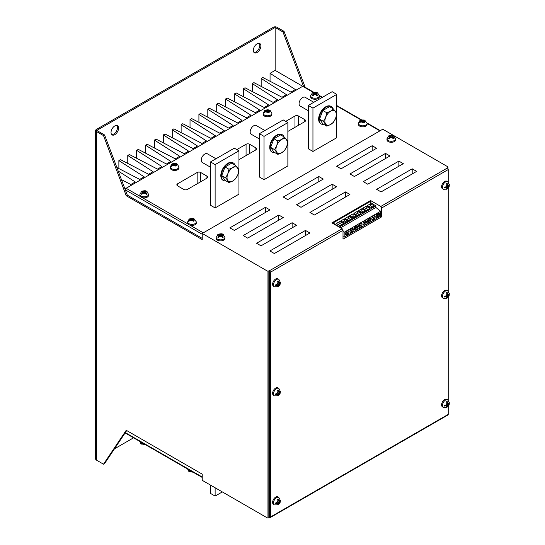 <?xml version="1.0" encoding="UTF-8"?>
<svg xmlns="http://www.w3.org/2000/svg" width="545" height="545" viewBox="0 0 545 545"><rect width="100%" height="100%" fill="white"/><g stroke="black" fill="none" stroke-linecap="round" stroke-linejoin="round"><path stroke-width="0.82" d="M313.797 102.29L305.146 97.289A5.028 2.902 120 0 0 302.632 97.541A5.028 2.902 120 0 0 299.341 101.976A5.028 2.902 120 0 0 300.118 106.002L308.32 110.744M332.886 108.584A10.062 5.811 120 0 0 331.231 106.541A10.062 5.811 120 0 0 326.196 107.038A10.062 5.811 120 0 0 319.622 115.908A10.062 5.811 120 0 0 321.168 123.967A10.062 5.811 120 0 0 323.764 124.383M331.231 106.541L330.781 106.282A10.062 5.811 120 0 0 325.753 106.786A10.062 5.811 120 0 0 319.179 115.649A10.062 5.811 120 0 0 320.726 123.715L321.168 123.967M333.465 108.925L330.645 111.146L326.789 112.774L325.637 117.373L323.451 121.378L319.52 119.11L322.858 123.858L326.789 126.127L330.645 124.498L333.465 122.271L335.652 118.272L336.803 113.673L333.465 108.925L329.534 106.657L322.858 110.506L319.52 119.11M326.789 112.774L322.858 110.506M323.451 121.378L326.789 126.127M335.652 111.596A8.175 4.721 120 0 0 330.645 111.146A8.175 4.721 120 0 0 325.637 117.373A8.175 4.721 120 0 0 325.637 124.049A8.175 4.721 -60 0 0 330.645 124.498A8.175 4.721 120 0 0 335.652 118.272A8.175 4.721 120 0 0 335.652 111.596M215.97 158.765L207.318 153.772A5.028 2.902 120 0 0 204.804 154.017A5.028 2.902 120 0 0 201.521 158.452A5.028 2.902 120 0 0 202.29 162.485L210.499 167.22M235.059 165.067A10.062 5.811 120 0 0 233.403 163.023A10.062 5.811 120 0 0 228.375 163.52A10.062 5.811 120 0 0 221.801 172.383A10.062 5.811 120 0 0 223.341 180.45A10.062 5.811 120 0 0 225.943 180.858M233.403 163.023L232.96 162.764A10.062 5.811 120 0 0 227.926 163.262A10.062 5.811 120 0 0 221.352 172.131A10.062 5.811 120 0 0 222.898 180.191L223.341 180.45M283.972 136.829A10.062 5.811 120 0 0 282.317 134.779A10.062 5.811 120 0 0 277.282 135.283A10.062 5.811 120 0 0 270.715 144.146A10.062 5.811 120 0 0 272.255 152.205A10.062 5.811 120 0 0 274.85 152.62M282.317 134.779L281.874 134.526A10.062 5.811 120 0 0 276.84 135.024A10.062 5.811 120 0 0 270.266 143.887A10.062 5.811 120 0 0 271.812 151.953L272.255 152.205M264.884 130.528L256.232 125.534A5.028 2.902 120 0 0 253.718 125.779A5.028 2.902 120 0 0 250.434 130.214A5.028 2.902 120 0 0 251.204 134.247L259.413 138.982M145.365 444.631L141.387 443.916M189.06 219.226A3.788 2.187 0 0 1 189.592 218.92L193.311 218.559A3.788 2.187 0 0 1 193.495 218.606L192.821 218.899A1.26 0.729 0 0 0 192.576 219.213A1.26 0.729 0 0 0 192.923 219.86L194.211 220.732L193.366 221.222L192.031 220.378A1.26 0.729 0 0 0 190.369 220.316L188.516 221.481A3.788 2.187 0 0 1 188.441 221.372L189.388 219.976L189.435 219.097L189.06 219.226L189.735 219.288L189.96 219.955A1.512 0.872 0 0 1 189.544 220.739L189.388 219.976M190.076 219.199L189.592 218.92L190.185 218.668L190.076 219.199A1.512 0.872 0 0 0 192.208 219.199L193.311 218.559L192.794 218.382L189.864 218.756M193.959 218.709L196.329 221.897L196.329 222.919A4.34 2.507 180 0 1 189.953 225.133A4.34 2.507 180 0 1 188.924 224.69A4.34 2.507 180 0 1 188.161 224.097A4.34 2.507 180 0 1 187.657 222.919L187.657 221.897A4.34 2.507 0 0 0 188.924 223.668A4.34 2.507 0 0 0 193.652 224.206A4.34 2.507 0 0 0 196.329 221.897M171.743 164.222L170.285 166.934A4.34 2.507 0 0 0 171.552 168.705A4.34 2.507 0 0 0 176.28 169.25A4.34 2.507 0 0 0 178.958 166.934L177.166 164.011L176.28 163.616L175.258 163.895A1.26 0.729 0 0 0 175.068 164.161A1.26 0.729 0 0 0 175.408 164.815L176.716 165.639L175.858 166.136L174.523 165.326A1.26 0.729 0 0 0 172.908 165.244L171.13 166.498A3.788 2.187 0 0 1 170.994 166.28L171.886 164.971L171.695 164.256L172.445 164.903A1.512 0.872 0 0 1 172.029 165.687L171.886 164.971M172.567 164.147L172.649 163.738L174.557 163.439L175.722 163.555L174.7 164.147A1.512 0.872 0 0 1 172.567 164.147L172.234 163.95L172.649 163.738L172.234 163.95A3.788 2.187 0 0 0 171.695 164.256M174.7 164.147L174.557 163.439L175.722 163.555A3.788 2.187 0 0 1 175.953 163.602M178.958 166.934L178.958 167.962A4.34 2.507 180 0 1 176.28 170.272A4.34 2.507 180 0 1 171.552 169.733A4.34 2.507 180 0 1 170.285 167.962L170.285 166.934M141.686 194.306L141.387 194.143L142.558 192.692A1.26 0.729 0 0 0 142.783 192.119A1.26 0.729 0 0 0 142.558 191.826L141.387 191.574L142.095 191.179C144.439 190.614 145.856 190.614 146.346 191.179L147.055 191.574L145.883 191.826A1.26 0.729 0 0 0 145.651 192.119A1.26 0.729 0 0 0 145.883 192.692L147.055 194.143L146.442 194.497L144.97 193.216A1.26 0.729 0 0 0 143.464 193.216L141.686 194.306M141.387 191.574L143.464 191.302A1.26 0.729 0 0 0 144.97 191.302L146.755 191.384M140.392 196.52A4.34 2.507 180 0 1 139.881 195.342L139.881 194.313A4.34 2.507 0 0 0 141.148 196.084A4.34 2.507 0 0 0 145.883 196.629A4.34 2.507 0 0 0 148.56 194.313L148.56 195.342A4.34 2.507 180 0 1 142.177 197.549A4.34 2.507 180 0 1 141.148 197.113A4.34 2.507 180 0 1 140.392 196.52L126.113 188.277L302.734 86.301A1.26 0.729 -60 0 1 303.361 86.239L313.825 92.282M317.803 92.997L317.095 92.596C316.604 92.03 315.187 92.03 312.844 92.596L312.135 92.997L313.307 93.243A1.26 0.729 180 0 1 313.538 93.542A1.26 0.729 180 0 1 313.307 94.115L312.135 95.559L312.748 95.913L314.213 94.639A1.26 0.729 180 0 1 315.725 94.639L317.19 95.913L317.803 95.559L316.631 94.115A1.26 0.729 180 0 1 316.4 93.542A1.26 0.729 180 0 1 316.631 93.243L317.803 92.997M359.189 122.789L360.293 122.155A1.512 0.872 180 0 0 360.708 121.371L360.483 120.704L359.816 120.643L360.184 120.513L360.136 121.399L359.189 122.789A3.788 2.187 180 0 0 359.264 122.898L361.117 121.739A1.26 0.729 180 0 1 362.779 121.794L364.115 122.639L364.959 122.155L363.672 121.283A1.26 0.729 180 0 1 363.324 120.629A1.26 0.729 180 0 1 363.57 120.322L364.244 120.023A3.788 2.187 180 0 0 364.06 119.982L360.613 120.179M263.923 112.631L264.938 112.045A1.512 0.872 180 0 0 265.354 111.262L264.604 110.621L264.795 111.337L263.923 112.631A3.788 2.187 180 0 0 264.08 112.883L265.837 111.596A1.26 0.729 180 0 1 267.432 111.684L268.76 112.502L269.625 111.998L268.317 111.173A1.26 0.729 180 0 1 267.97 110.519A1.26 0.729 180 0 1 268.174 110.24L270.088 110.362L271.887 113.285A4.34 2.507 180 0 1 269.203 115.601A4.34 2.507 180 0 1 264.475 115.056A4.34 2.507 180 0 1 263.208 113.285L263.208 114.314A4.34 2.507 0 0 0 264.475 116.085A4.34 2.507 0 0 0 269.203 116.623A4.34 2.507 0 0 0 271.887 114.314L271.887 113.285M359.673 126.113A4.34 2.507 0 0 0 364.401 126.651A4.34 2.507 0 0 0 367.085 124.342L367.085 123.313A4.34 2.507 180 0 1 364.401 125.629A4.34 2.507 180 0 1 359.673 125.084A4.34 2.507 180 0 1 358.406 123.313L358.406 124.342A4.34 2.507 0 0 0 359.673 126.113M311.904 98.529A4.34 2.507 0 0 0 316.631 99.074A4.34 2.507 0 0 0 319.309 96.758L319.309 95.729A4.34 2.507 180 0 1 316.631 98.045A4.34 2.507 180 0 1 311.904 97.501A4.34 2.507 180 0 1 310.63 95.729L310.63 96.758A4.34 2.507 0 0 0 311.904 98.529M223.307 234.575L222.735 234.248C222.333 233.648 220.875 233.648 218.354 234.248L217.782 234.575L218.886 234.861A1.26 0.729 180 0 1 219.097 235.113A1.26 0.729 180 0 1 218.886 235.733L217.782 237.136L218.32 237.45L219.792 236.258A1.26 0.729 180 0 1 221.297 236.258L222.769 237.45L223.307 237.136L222.21 235.733A1.26 0.729 180 0 1 221.999 235.113A1.26 0.729 180 0 1 222.21 234.861L223.307 234.575M217.475 240.154A4.34 2.507 0 0 0 222.21 240.692A4.34 2.507 0 0 0 224.887 238.383L224.887 237.354A4.34 2.507 180 0 1 222.21 239.671A4.34 2.507 180 0 1 217.475 239.126A4.34 2.507 180 0 1 216.208 237.354L216.208 238.383A4.34 2.507 0 0 0 217.475 240.154M394.055 135.991L393.483 135.664C393.088 135.065 391.623 135.065 389.11 135.664L388.537 135.991L389.634 136.284A1.26 0.729 180 0 1 389.845 136.529A1.26 0.729 180 0 1 389.634 137.149L388.537 138.559L389.076 138.866L390.54 137.674A1.26 0.729 180 0 1 392.053 137.674L393.517 138.866L394.055 138.559L392.959 137.149A1.26 0.729 180 0 1 392.747 136.529A1.26 0.729 180 0 1 392.959 136.284L394.055 135.991M388.231 141.571A4.34 2.507 0 0 0 392.959 142.116A4.34 2.507 0 0 0 395.636 139.799L395.636 138.771A4.34 2.507 180 0 1 392.959 141.087A4.34 2.507 180 0 1 388.231 140.542A4.34 2.507 180 0 1 386.957 138.771L386.957 139.799A4.34 2.507 0 0 0 388.231 141.571M277.746 286.759L278.073 286.568A3.488 2.017 120 0 0 278.148 286.52L278.808 285.212A1.26 0.729 -60 0 1 279.558 283.904L280.362 282.678A3.488 2.017 120 0 0 280.368 282.589L280.368 282.215A3.488 2.017 120 0 0 280.362 282.126L279.558 282.855A1.26 0.729 -60 0 1 279.299 282.916A1.26 0.729 -60 0 1 278.808 282.419L278.148 280.852A3.488 2.017 120 0 0 278.073 280.886L277.746 281.07A3.488 2.017 120 0 0 277.671 281.125L277.896 282.944A1.26 0.729 -60 0 1 277.146 284.252L275.457 284.96A3.488 2.017 120 0 0 275.45 285.055L275.45 285.43A3.488 2.017 120 0 0 275.457 285.512L277.146 285.301A1.26 0.729 -60 0 1 277.821 285.478A1.26 0.729 -60 0 1 277.896 285.73L277.671 286.793A3.488 2.017 120 0 0 277.746 286.759M275.681 278.992A4.34 2.507 120 0 0 272.847 282.814A4.34 2.507 120 0 0 273.515 286.295L274.408 286.806A4.34 2.507 -60 0 1 273.74 283.332A4.34 2.507 -60 0 1 276.574 279.51A4.34 2.507 -60 0 1 278.74 279.292L277.855 278.781A4.34 2.507 120 0 0 275.681 278.992M446.716 189.204L447.043 189.013A3.488 2.017 120 0 0 447.118 188.965L447.779 187.657A1.26 0.729 -60 0 1 448.528 186.349L449.332 185.123A3.488 2.017 120 0 0 449.339 185.034L449.339 184.66A3.488 2.017 120 0 0 449.332 184.571L448.528 185.3A1.26 0.729 -60 0 1 448.269 185.361A1.26 0.729 -60 0 1 447.779 184.864L447.118 183.297A3.488 2.017 120 0 0 447.043 183.331L446.716 183.515A3.488 2.017 120 0 0 446.641 183.57L446.873 185.389A1.26 0.729 -60 0 1 446.117 186.697L444.427 187.405A3.488 2.017 120 0 0 444.42 187.5L444.42 187.875A3.488 2.017 120 0 0 444.427 187.957L446.117 187.746A1.26 0.729 -60 0 1 446.791 187.923A1.26 0.729 -60 0 1 446.873 188.175L446.641 189.238A3.488 2.017 120 0 0 446.716 189.204M444.659 181.437A4.34 2.507 120 0 0 441.825 185.259A4.34 2.507 120 0 0 442.486 188.74L443.378 189.251A4.34 2.507 -60 0 1 442.71 185.777A4.34 2.507 -60 0 1 445.544 181.955A4.34 2.507 -60 0 1 447.718 181.737L446.825 181.226A4.34 2.507 120 0 0 444.659 181.437M277.746 395.813L278.073 395.622A3.488 2.017 120 0 0 278.148 395.575L278.808 394.267A1.26 0.729 -60 0 1 279.558 392.959L280.362 391.732A3.488 2.017 120 0 0 280.368 391.644L280.368 391.269A3.488 2.017 120 0 0 280.362 391.187L279.558 391.916A1.26 0.729 -60 0 1 279.299 391.971A1.26 0.729 -60 0 1 278.808 391.48L278.148 389.907A3.488 2.017 120 0 0 278.073 389.941L277.746 390.131A3.488 2.017 120 0 0 277.671 390.179L277.896 392.005A1.26 0.729 -60 0 1 277.146 393.306L275.457 394.021A3.488 2.017 120 0 0 275.45 394.11L275.45 394.485A3.488 2.017 120 0 0 275.457 394.566L277.146 394.355A1.26 0.729 -60 0 1 277.821 394.539A1.26 0.729 -60 0 1 277.896 394.791L277.671 395.847A3.488 2.017 120 0 0 277.746 395.813M275.681 388.054A4.34 2.507 120 0 0 272.847 391.875A4.34 2.507 120 0 0 273.515 395.35L274.408 395.868A4.34 2.507 -60 0 1 273.74 392.386A4.34 2.507 -60 0 1 276.574 388.565A4.34 2.507 -60 0 1 278.74 388.353L277.855 387.836A4.34 2.507 120 0 0 275.681 388.054M446.716 298.258L447.043 298.067A3.488 2.017 120 0 0 447.118 298.02L447.779 296.712A1.26 0.729 -60 0 1 448.528 295.404L449.332 294.177A3.488 2.017 120 0 0 449.339 294.089L449.339 293.714A3.488 2.017 120 0 0 449.332 293.632L448.528 294.361A1.26 0.729 -60 0 1 448.269 294.416A1.26 0.729 -60 0 1 447.779 293.925L447.118 292.352A3.488 2.017 120 0 0 447.043 292.386L446.716 292.576A3.488 2.017 120 0 0 446.641 292.624L446.873 294.45A1.26 0.729 -60 0 1 446.117 295.751L444.427 296.466A3.488 2.017 120 0 0 444.42 296.555L444.42 296.93A3.488 2.017 120 0 0 444.427 297.011L446.117 296.8A1.26 0.729 -60 0 1 446.791 296.984A1.26 0.729 -60 0 1 446.873 297.236L446.641 298.292A3.488 2.017 120 0 0 446.716 298.258M444.659 290.499A4.34 2.507 120 0 0 441.825 294.32A4.34 2.507 120 0 0 442.486 297.795L443.378 298.313A4.34 2.507 -60 0 1 442.71 294.831A4.34 2.507 -60 0 1 445.544 291.01A4.34 2.507 -60 0 1 447.718 290.798L446.825 290.281A4.34 2.507 120 0 0 444.659 290.499M277.746 504.868L278.073 504.684A3.488 2.017 120 0 0 278.148 504.636L278.808 503.321A1.26 0.729 -60 0 1 279.558 502.02L280.362 500.794A3.488 2.017 120 0 0 280.368 500.705L280.368 500.33A3.488 2.017 120 0 0 280.362 500.242L279.558 500.971A1.26 0.729 -60 0 1 279.299 501.032A1.26 0.729 -60 0 1 278.808 500.535L278.148 498.961A3.488 2.017 120 0 0 278.073 499.002L277.746 499.186A3.488 2.017 120 0 0 277.671 499.24L277.896 501.059A1.26 0.729 -60 0 1 277.146 502.367L275.457 503.076A3.488 2.017 120 0 0 275.45 503.171L275.45 503.546A3.488 2.017 120 0 0 275.457 503.628L277.146 503.417A1.26 0.729 -60 0 1 277.821 503.594A1.26 0.729 -60 0 1 277.896 503.846L277.671 504.908A3.488 2.017 120 0 0 277.746 504.868M275.681 497.108A4.34 2.507 120 0 0 272.847 500.93A4.34 2.507 120 0 0 273.515 504.411L274.408 504.922A4.34 2.507 -60 0 1 273.74 501.448A4.34 2.507 -60 0 1 276.574 497.626A4.34 2.507 -60 0 1 278.74 497.408L277.855 496.897A4.34 2.507 120 0 0 275.681 497.108M446.716 407.313L447.043 407.129A3.488 2.017 120 0 0 447.118 407.081L447.779 405.766A1.26 0.729 -60 0 1 448.528 404.465L449.332 403.239A3.488 2.017 120 0 0 449.339 403.15L449.339 402.775A3.488 2.017 120 0 0 449.332 402.687L448.528 403.416A1.26 0.729 -60 0 1 448.269 403.477A1.26 0.729 -60 0 1 447.779 402.98L447.118 401.406A3.488 2.017 120 0 0 447.043 401.447L446.716 401.631A3.488 2.017 120 0 0 446.641 401.685L446.873 403.504A1.26 0.729 -60 0 1 446.117 404.812L444.427 405.521A3.488 2.017 120 0 0 444.42 405.616L444.42 405.991A3.488 2.017 120 0 0 444.427 406.073L446.117 405.862A1.26 0.729 -60 0 1 446.791 406.039A1.26 0.729 -60 0 1 446.873 406.291L446.641 407.353A3.488 2.017 120 0 0 446.716 407.313M444.659 399.553A4.34 2.507 120 0 0 441.825 403.375A4.34 2.507 120 0 0 442.486 406.856L443.378 407.367A4.34 2.507 -60 0 1 442.71 403.893A4.34 2.507 -60 0 1 445.544 400.071A4.34 2.507 -60 0 1 447.718 399.853L446.825 399.342A4.34 2.507 120 0 0 444.659 399.553M114.804 134.663A5.348 3.086 120 0 0 118.299 129.955A5.348 3.086 120 0 0 117.482 125.67A5.348 3.086 120 0 0 114.804 125.936A5.348 3.086 120 0 0 111.316 130.643A5.348 3.086 120 0 0 112.134 134.928A5.348 3.086 120 0 0 114.804 134.663M111.65 134.526A5.348 3.086 120 0 0 113.742 134.05A5.348 3.086 120 0 0 117.066 129.826A5.348 3.086 120 0 0 116.889 125.452M257.097 52.511A5.348 3.086 120 0 0 260.592 47.803A5.348 3.086 120 0 0 259.767 43.518A5.348 3.086 120 0 0 257.097 43.784A5.348 3.086 120 0 0 253.609 48.491A5.348 3.086 120 0 0 254.426 52.776A5.348 3.086 120 0 0 257.097 52.511M253.943 52.374A5.348 3.086 120 0 0 256.027 51.898A5.348 3.086 120 0 0 259.359 47.674A5.348 3.086 120 0 0 259.182 43.3M347.233 234.909A2.405 1.39 120 0 0 348.8 232.79A2.405 1.39 120 0 0 348.432 230.869A2.405 1.39 120 0 0 347.233 230.985A2.405 1.39 120 0 0 345.659 233.103A2.405 1.39 120 0 0 346.027 235.024A2.405 1.39 120 0 0 347.233 234.909M345.673 234.623A2.405 1.39 120 0 0 346.341 234.398A2.405 1.39 120 0 0 347.901 230.76M351.607 232.381A2.405 1.39 120 0 0 353.174 230.263A2.405 1.39 120 0 0 352.806 228.341A2.405 1.39 120 0 0 351.607 228.457A2.405 1.39 120 0 0 350.033 230.576A2.405 1.39 120 0 0 350.408 232.504A2.405 1.39 120 0 0 351.607 232.381M350.047 232.095A2.405 1.39 120 0 0 350.714 231.87A2.405 1.39 120 0 0 352.274 228.232M355.98 229.854A2.405 1.39 120 0 0 357.554 227.742A2.405 1.39 120 0 0 357.186 225.814A2.405 1.39 120 0 0 355.98 225.93A2.405 1.39 120 0 0 354.413 228.048A2.405 1.39 120 0 0 354.781 229.976A2.405 1.39 120 0 0 355.98 229.854M354.42 229.568A2.405 1.39 120 0 0 355.095 229.343A2.405 1.39 120 0 0 356.655 225.705M360.354 227.333A2.405 1.39 120 0 0 361.928 225.214A2.405 1.39 120 0 0 361.56 223.286A2.405 1.39 120 0 0 360.354 223.409A2.405 1.39 120 0 0 358.787 225.521A2.405 1.39 120 0 0 359.155 227.449A2.405 1.39 120 0 0 360.354 227.333M358.794 227.047A2.405 1.39 120 0 0 359.468 226.815A2.405 1.39 120 0 0 361.028 223.178M364.734 224.806A2.405 1.39 120 0 0 366.301 222.687A2.405 1.39 120 0 0 365.933 220.759A2.405 1.39 120 0 0 364.734 220.882A2.405 1.39 120 0 0 363.161 223A2.405 1.39 120 0 0 363.529 224.922A2.405 1.39 120 0 0 364.734 224.806M363.174 224.52A2.405 1.39 120 0 0 363.842 224.288A2.405 1.39 120 0 0 365.402 220.65M369.108 222.278A2.405 1.39 120 0 0 370.675 220.16A2.405 1.39 120 0 0 370.307 218.232A2.405 1.39 120 0 0 369.108 218.354A2.405 1.39 120 0 0 367.541 220.473A2.405 1.39 120 0 0 367.909 222.394A2.405 1.39 120 0 0 369.108 222.278M367.548 221.992A2.405 1.39 120 0 0 368.216 221.767A2.405 1.39 120 0 0 369.782 218.123M373.482 219.751A2.405 1.39 120 0 0 375.055 217.632A2.405 1.39 120 0 0 374.688 215.711A2.405 1.39 120 0 0 373.482 215.827A2.405 1.39 120 0 0 371.915 217.946A2.405 1.39 120 0 0 372.283 219.873A2.405 1.39 120 0 0 373.482 219.751M371.922 219.465A2.405 1.39 120 0 0 372.596 219.24A2.405 1.39 120 0 0 374.156 215.602M377.862 217.223A2.405 1.39 120 0 0 379.429 215.105A2.405 1.39 120 0 0 379.061 213.184A2.405 1.39 120 0 0 377.862 213.299A2.405 1.39 120 0 0 376.288 215.418A2.405 1.39 120 0 0 376.656 217.346A2.405 1.39 120 0 0 377.862 217.223M376.295 216.937A2.405 1.39 120 0 0 376.97 216.712A2.405 1.39 120 0 0 378.53 213.075M287.869 131.427L304.764 121.671A2.514 1.451 0 0 0 305.5 120.649A2.514 1.451 0 0 0 304.764 119.621L298.537 116.024A2.514 1.451 0 0 0 294.981 116.024L285.737 121.365M183.815 189.449A2.514 1.451 0 0 0 187.378 189.449L206.936 178.154A2.514 1.451 0 0 0 207.679 177.125A2.514 1.451 0 0 0 206.936 176.096L200.717 172.506A2.514 1.451 0 0 0 197.154 172.506L177.595 183.801A2.514 1.451 0 0 0 176.853 184.83A2.514 1.451 0 0 0 177.595 185.852L183.815 189.449M238.955 159.671L255.85 149.916A2.514 1.451 0 0 0 256.586 148.887A2.514 1.451 0 0 0 255.85 147.858L249.63 144.268A2.514 1.451 0 0 0 246.067 144.268L236.823 149.602M308.32 105.451L312.946 108.121L336.783 94.36L332.157 91.689L308.32 105.451L308.32 148.785L312.946 151.456L336.783 137.694L336.783 113.823M259.413 133.689L264.032 136.359L287.869 122.598L283.243 119.927L259.413 133.689L259.413 177.023L264.032 179.693L287.869 165.932L287.869 142.061M210.499 161.926L215.118 164.597L238.955 150.836L234.33 148.165L210.499 161.926L210.499 205.261L215.118 207.931L238.955 194.17L238.955 170.299M317.503 92.8L315.725 92.718A1.26 0.729 180 0 1 314.213 92.718L312.135 92.997M202.229 233.451L202.229 239.609L126.229 195.737L103.509 135.589L96.397 131.481L96.397 460.089L103.509 464.197L126.229 430.284L202.229 474.157L202.229 480.322L267.057 517.75L267.057 270.879L202.229 233.451L382.76 129.22L447.588 166.654A1.26 0.729 0 0 1 447.956 167.165L447.956 168.712M270.347 272.268A1.26 0.729 -120 0 0 269.462 270.729L342.117 228.777A1.26 0.729 60 0 1 343.009 230.317L270.347 272.268L270.347 517.082A1.26 0.729 -120 0 1 270.088 517.661A1.26 0.729 -120 0 1 269.462 517.593L268.835 517.75A1.26 0.729 180 0 1 267.057 517.75M103.509 464.197L104.579 463.584L126.706 430.557M303.504 86.328L282.978 31.971L275.15 27.454L96.751 130.453L104.579 134.969L127.298 195.124L126.229 195.737M305.166 87.289L284.047 31.358L276.928 27.25A2.514 1.451 0 0 0 273.372 27.25L96.397 129.424A2.514 1.451 0 0 0 95.661 130.453A2.514 1.451 0 0 0 96.397 131.481M202.229 477.461L125.479 433.152A1.26 0.729 -60 0 1 125.234 432.744M125.234 189.653A1.26 0.729 -60 0 1 126.113 188.277M275.15 27.454L275.15 70.38L313.314 92.418M223.041 234.404L221.297 234.343A1.26 0.729 180 0 1 219.792 234.343L217.782 234.575M269.904 250.959L305.479 230.419L309.921 232.988L274.353 253.527L269.904 250.959M376.622 189.347L412.197 168.807L416.646 171.375L381.071 191.915L376.622 189.347M267.057 270.879A1.26 0.729 0 0 0 268.835 270.879L268.835 517.75M269.462 270.729L268.835 270.879M342.117 228.777L331.891 222.871L370.573 200.54L380.805 206.446L447.322 168.037A1.26 0.729 60 0 1 448.215 169.577L381.691 207.986A1.26 0.729 -120 0 0 380.805 206.446M447.588 168.242L447.588 167.676L447.322 168.037M447.588 167.676A1.26 0.729 0 0 0 447.956 167.165M398.858 161.109L403.3 163.67L367.732 184.21L363.283 181.642L398.858 161.109L398.858 166.239M345.496 191.915L349.945 194.483L314.37 215.016L309.921 212.448L345.496 191.915L345.496 197.045M292.134 222.721L296.582 225.289L261.007 245.822L256.566 243.261L292.134 222.721L292.134 227.858M385.519 153.404L389.961 155.972L354.393 176.512L349.945 173.944L385.519 153.404L385.519 158.541M332.157 184.21L336.606 186.778L301.031 207.318L296.582 204.75L332.157 184.21L332.157 189.347M278.795 215.016L283.243 217.584L247.668 238.124L243.227 235.556L278.795 215.016L278.795 220.153M372.174 145.706L376.622 148.267L341.047 168.807L336.606 166.239L372.174 145.706L372.174 150.836M318.818 176.512L323.267 179.08L287.692 199.613L283.243 197.045L318.818 176.512L318.818 181.642M265.456 207.318L269.904 209.886L234.33 230.419L229.881 227.858L265.456 207.318L265.456 212.448M393.79 135.821L392.053 135.76A1.26 0.729 180 0 1 390.54 135.76L388.537 135.991M270.347 517.082L448.215 414.391L448.215 406.025M448.215 400.207L448.215 296.964M448.215 291.153L448.215 187.909M448.215 182.091L448.215 169.577M343.009 230.317L343.009 239.153L381.691 216.815L381.691 207.986M133.559 437.812L114.45 448.848M116.868 167.513L139.704 179.387L144.153 176.818L118.871 160.605L120.52 159.651L148.601 174.25L153.05 171.682L127.768 155.475L129.417 154.521L157.491 169.114L161.94 166.552L136.659 150.338L138.307 149.385L166.389 163.984L170.83 161.415L145.549 145.202L147.205 144.248L175.279 158.847L179.727 156.279L154.446 140.072L156.095 139.118L184.176 153.71L188.618 151.142L163.337 134.935L164.985 133.981L193.066 148.581L197.515 146.012L172.234 129.799L173.882 128.845L201.957 143.444L206.405 140.876L181.124 124.669L182.773 123.715L210.854 138.307L215.302 135.739L190.021 119.532L191.67 118.578L219.744 133.178L224.193 130.609L198.911 114.395L200.56 113.442L228.641 128.041L233.083 125.473L207.802 109.266L209.457 108.312L237.531 122.904L241.98 120.336L216.699 104.129L218.347 103.175L246.429 117.775L250.87 115.206L225.589 98.992L227.238 98.039L255.319 112.638L259.767 110.07L234.486 93.856L236.135 92.909L264.209 107.501L268.658 104.933L243.377 88.726L245.025 87.772L273.106 102.365L277.555 99.803L252.274 83.589L253.922 82.636L281.997 97.235L286.445 94.667L261.164 78.453L262.813 77.506L290.894 92.098L295.336 89.53L270.054 73.323L275.15 70.38M121.453 179.652L130.814 184.517L135.262 181.955L118.19 171.007M125.479 188.938L124.819 188.556M367.051 205.765L370.607 203.707L374.163 205.942L370.6 207.999L367.051 205.765L368.788 206.814L370.566 205.785L370.607 203.707M343.009 236.591L344.161 237.184L380.628 216.133L380.628 211.249L375.88 207.454L375.88 205.908L369.51 201.895L333.043 222.946L333.043 223.539M375.88 205.908L339.419 226.958L333.043 222.946M362.677 208.285L366.233 206.235L369.782 208.469L366.226 210.527L362.677 208.285L364.414 209.334L366.192 208.313L366.233 206.235M361.853 208.762L365.409 210.997L361.853 213.054L358.297 210.813L361.853 208.762L361.812 210.833L363.59 211.957L361.812 212.979L360.034 211.862L361.812 210.833M357.479 211.29L361.035 213.524L357.479 215.575L353.923 213.34L357.479 211.29L357.438 213.361L359.216 214.478L357.438 215.507L355.66 214.389L357.438 213.361M353.106 213.81L356.662 216.052L353.099 218.102L349.549 215.868L353.106 213.81L353.065 215.888L354.843 217.005L353.065 218.034L351.287 216.917L353.065 215.888M348.732 216.338L352.281 218.572L348.725 220.63L345.169 218.395L348.732 216.338L348.691 218.416L350.462 219.533L348.684 220.561L346.913 219.444L348.691 218.416M344.351 218.865L347.908 221.1L344.351 223.157L340.795 220.923L344.351 218.865L344.311 220.943L346.089 222.06L344.311 223.089L342.533 221.965L344.311 220.943M339.978 221.393L343.534 223.627L339.978 225.684L336.422 223.443L339.978 221.393L339.937 223.464L341.715 224.588L339.937 225.61L338.159 224.492L339.937 223.464M103.509 135.589L104.579 134.969M282.978 31.971L284.047 31.358M96.397 460.089A2.514 1.451 180 0 1 95.661 459.06L95.661 130.453M370.573 202.57L370.573 200.54M380.567 216.167L381.691 216.815M375.88 207.454L340.53 227.865M380.628 211.249L344.161 232.299L343.009 231.38M344.161 237.184L344.161 232.299M370.566 205.785L372.344 206.902L374.163 205.942M372.344 206.902L370.6 207.999M370.566 207.931L368.788 206.814M376.486 214.907L377.719 215.881L378.182 215.166L376.922 214.171M377.515 215.725L378.182 215.166M377.957 215.043L376.895 214.199M366.192 208.313L367.97 209.43L369.782 208.469M367.97 209.43L366.226 210.527M366.185 210.452L364.414 209.334M360.034 211.862L358.297 210.813M363.59 211.957L365.409 210.997M355.66 214.389L353.923 213.34M359.216 214.478L361.035 213.524M351.287 216.917L349.549 215.868M354.843 217.005L356.662 216.052M346.913 219.444L345.169 218.395M350.462 219.533L352.281 218.572M342.533 221.965L340.795 220.923M346.089 222.06L347.908 221.1M338.159 224.492L336.422 223.443M341.715 224.588L343.534 223.627M372.106 217.428L373.345 218.409L373.802 217.693L372.542 216.699M367.732 219.955L368.972 220.936L369.428 220.221L368.168 219.226M363.358 222.483L364.591 223.457L365.055 222.748L363.794 221.747M358.985 225.01L360.218 225.984L360.674 225.276L359.414 224.274M354.604 227.537L355.844 228.512L356.301 227.796L355.04 226.802M350.231 230.058L351.464 231.039L351.927 230.324L350.667 229.329M345.857 232.586L347.09 233.567L347.553 232.851L346.293 231.857M373.141 218.245L373.802 217.693M373.584 217.564L372.521 216.726M368.767 220.773L369.428 220.221M369.203 220.091L368.147 219.254M364.394 223.3L365.055 222.748M364.83 222.619L363.767 221.781M360.013 225.828L360.674 225.276M360.456 225.146L359.393 224.308M355.64 228.355L356.301 227.796M356.083 227.674L355.02 226.836M351.266 230.876L351.927 230.324M351.702 230.194L350.646 229.356M346.886 233.403L347.553 232.851M347.329 232.722L346.266 231.884M412.197 173.944L412.197 168.807M305.479 235.556L305.479 230.419M190.021 127.476L190.021 119.532M181.124 132.612L181.124 124.669M198.911 122.346L198.911 114.395M207.802 117.209L207.802 109.266M216.699 112.072L216.699 104.129M225.589 106.943L225.589 98.992M234.486 101.806L234.486 93.856M243.377 96.669L243.377 88.726M252.274 91.54L252.274 83.589M261.164 86.403L261.164 78.453M270.054 81.266L270.054 73.323M172.234 137.749L172.234 129.799M163.337 142.879L163.337 134.935M154.446 148.015L154.446 140.072M145.549 153.152L145.549 145.202M136.659 158.288L136.659 150.338M127.768 163.418L127.768 155.475M118.871 168.555L118.871 160.605M269.284 517.491L269.284 270.627M448.215 414.391A1.26 0.729 60 0 1 447.956 414.97L270.088 517.661M448.269 403.477L447.738 403.484A1.553 0.892 -60 0 1 447.118 402.701L447.118 401.406M447.118 407.081L447.118 405.787A1.553 0.892 -60 0 1 448.215 403.886L449.332 403.239M444.427 406.073L445.544 405.425A1.553 0.892 -60 0 1 446.532 405.569L446.791 406.039M279.299 501.032L278.767 501.039A1.553 0.892 -60 0 1 278.148 500.256L278.148 498.961M278.148 504.636L278.148 503.342A1.553 0.892 -60 0 1 279.244 501.441L280.362 500.794M275.457 503.628L276.574 502.981A1.553 0.892 -60 0 1 277.562 503.124L277.821 503.594M448.269 294.416L447.738 294.429A1.553 0.892 -60 0 1 447.118 293.646L447.118 292.352M447.118 298.02L447.118 296.725A1.553 0.892 -60 0 1 448.215 294.825L449.332 294.177M444.427 297.011L445.544 296.364A1.553 0.892 -60 0 1 446.532 296.514L446.791 296.984M279.299 391.971L278.767 391.984A1.553 0.892 -60 0 1 278.148 391.201L278.148 389.907M278.148 395.575L278.148 394.28A1.553 0.892 -60 0 1 279.244 392.38L280.362 391.732M275.457 394.566L276.574 393.919A1.553 0.892 -60 0 1 277.562 394.069L277.821 394.539M448.269 185.361L447.738 185.368A1.553 0.892 -60 0 1 447.118 184.585L447.118 183.297M447.118 188.965L447.118 187.671A1.553 0.892 -60 0 1 448.215 185.77L449.332 185.123M444.427 187.957L445.544 187.31A1.553 0.892 -60 0 1 446.532 187.453L446.791 187.923M279.299 282.916L278.767 282.923A1.553 0.892 -60 0 1 278.148 282.14L278.148 280.852M278.148 286.52L278.148 285.226A1.553 0.892 -60 0 1 279.244 283.325L280.362 282.678M275.457 285.512L276.574 284.865A1.553 0.892 -60 0 1 277.562 285.008L277.821 285.478M392.904 136.325L392.427 136.604A1.601 0.927 180 0 1 390.166 136.604L389.689 136.325M393.797 138.703L392.829 138.144A1.601 0.927 180 0 1 392.42 137.251L392.747 136.529M389.845 136.529L390.179 137.251A1.601 0.927 180 0 1 389.764 138.144L388.796 138.703M222.156 234.909L221.679 235.181A1.601 0.927 180 0 1 219.417 235.181L218.94 234.909M223.048 237.279L222.081 236.721A1.601 0.927 180 0 1 221.665 235.828L221.999 235.113M219.097 235.113L219.424 235.828A1.601 0.927 180 0 1 219.008 236.721L218.041 237.279M127.298 195.124L202.229 238.383M264.032 136.359L264.032 179.693M287.869 122.598L287.869 141.857M336.783 94.36L336.783 113.612M312.946 108.121L312.946 151.456M238.955 150.836L238.955 170.095M215.118 164.597L215.118 207.931M210.499 485.098L210.499 493.416L215.118 496.086L215.118 487.761M215.118 496.086L222.326 491.924M264.604 110.621A3.788 2.187 180 0 1 265.136 110.315L267.459 109.79L268.644 109.906L267.459 109.79L267.609 110.506A1.512 0.872 180 0 1 265.47 110.506M267.609 110.506L268.644 109.906A3.788 2.187 180 0 1 268.876 109.954M359.816 120.643A3.788 2.187 180 0 1 360.347 120.336L364.06 119.982L362.963 120.615A1.512 0.872 180 0 1 360.824 120.615M367.085 123.313L364.707 120.125M317.353 92.95L316.039 93.522A1.512 0.872 180 0 1 313.9 93.522L312.585 92.95M317.606 95.661L316.57 95.062A1.512 0.872 180 0 1 316.154 94.285L316.4 93.542M313.538 93.542L313.784 94.285A1.512 0.872 180 0 1 313.368 95.062L312.333 95.661M364.217 122.577L363.495 122.155A1.512 0.872 180 0 1 363.079 121.371L363.324 120.629M268.842 112.454L268.14 112.045A1.512 0.872 180 0 1 267.724 111.262L267.97 110.519M141.993 191.438L143.151 192.106A1.512 0.872 0 0 0 145.29 192.106L146.442 191.227M141.577 194.245L142.62 193.645A1.512 0.872 0 0 0 143.035 192.862L142.783 192.119M145.651 192.119L145.406 192.862A1.512 0.872 0 0 0 145.822 193.645L146.857 194.245M170.994 166.28L172.029 165.687M175.068 164.161L174.816 164.903A1.512 0.872 0 0 0 175.231 165.687L175.933 166.089M188.441 221.372L189.544 220.739M192.576 219.213L192.324 219.955A1.512 0.872 0 0 0 192.739 220.739L193.468 221.154M274.544 149.616L276.724 145.617L277.875 141.019L281.731 139.384L284.551 137.163L287.889 141.911L286.738 146.51L284.551 150.509L281.731 152.736A8.175 4.721 120 0 0 286.738 146.51A8.175 4.721 120 0 0 286.738 139.833A8.175 4.721 120 0 0 281.731 139.384A8.175 4.721 120 0 0 276.724 145.617A8.175 4.721 120 0 0 276.724 152.287L277.875 154.364L281.731 152.736A8.175 4.721 -60 0 1 276.724 152.287L274.544 149.616L270.613 147.348L273.951 152.096L277.875 154.364M284.551 137.163L280.62 134.894L273.951 138.743L270.613 147.348M277.875 141.019L273.951 138.743M225.63 177.854L227.81 173.855L228.968 169.257L232.817 167.628L235.638 165.401L238.976 170.149L237.824 174.747L235.638 178.753L232.817 180.974A8.175 4.721 120 0 0 237.824 174.747A8.175 4.721 120 0 0 237.824 168.071A8.175 4.721 120 0 0 232.817 167.628A8.175 4.721 120 0 0 227.81 173.855A8.175 4.721 120 0 0 227.81 180.531L228.968 182.602L232.817 180.974A8.175 4.721 -60 0 1 227.81 180.531L225.63 177.854L221.699 175.585L225.037 180.334L228.968 182.602M235.638 165.401L231.707 163.132L225.037 166.988L221.699 175.585M228.968 169.257L225.037 166.988M187.684 469.061A4.34 2.507 0 0 0 188.924 470.533A4.34 2.507 0 0 0 191.472 471.248M139.908 441.484A4.34 2.507 0 0 0 141.148 442.956A4.34 2.507 0 0 0 143.696 443.671M192.76 220.793A1.826 1.056 180 0 1 190.702 220.589A1.826 1.056 180 0 1 190.369 220.316M192.821 218.899A1.826 1.056 180 0 1 193.284 219.097A1.826 1.056 180 0 1 193.645 220.282M175.401 165.83A1.826 1.056 180 0 1 173.33 165.626A1.826 1.056 180 0 1 172.908 165.244M175.258 163.895A1.826 1.056 180 0 1 175.912 164.134A1.826 1.056 180 0 1 176.28 165.312M142.558 192.692A1.826 1.056 180 0 1 142.558 191.826M143.464 191.302A1.826 1.056 180 0 1 144.97 191.302M316.631 94.115A1.826 1.056 0 0 0 316.631 93.243M314.213 94.639A1.826 1.056 0 0 0 315.725 94.639M364.401 121.698A1.826 1.056 0 0 0 364.033 120.513A1.826 1.056 0 0 0 363.57 120.322M361.117 121.739A1.826 1.056 0 0 0 361.451 122.005A1.826 1.056 0 0 0 363.508 122.216M269.196 111.677A1.826 1.056 0 0 0 268.835 110.485A1.826 1.056 0 0 0 268.174 110.24M265.837 111.596A1.826 1.056 0 0 0 266.253 111.977A1.826 1.056 0 0 0 268.297 112.188M222.21 235.733A1.826 1.056 0 0 0 222.21 234.861M219.792 236.258A1.826 1.056 0 0 0 221.297 236.258M392.959 137.149A1.826 1.056 0 0 0 392.959 136.284M390.54 137.674A1.826 1.056 0 0 0 392.053 137.674M277.146 285.301A1.826 1.056 120 0 0 277.896 285.73M277.896 282.944A1.826 1.056 120 0 0 277.146 284.252M446.117 187.746A1.826 1.056 120 0 0 446.873 188.175M446.873 185.389A1.826 1.056 120 0 0 446.117 186.697M277.146 394.355A1.826 1.056 120 0 0 277.896 394.791M277.896 392.005A1.826 1.056 120 0 0 277.146 393.306M446.117 296.8A1.826 1.056 120 0 0 446.873 297.236M446.873 294.45A1.826 1.056 120 0 0 446.117 295.751M277.146 503.417A1.826 1.056 120 0 0 277.896 503.846M277.896 501.059A1.826 1.056 120 0 0 277.146 502.367M446.117 405.862A1.826 1.056 120 0 0 446.873 406.291M446.873 403.504A1.826 1.056 120 0 0 446.117 404.812M142.177 197.549L188.161 224.097M189.953 225.133L203.292 232.838M379.913 130.861L367.085 123.456M361.09 119.995L336.783 105.962M322.109 97.487L319.309 95.872M315.725 92.718A1.826 1.056 0 0 0 314.213 92.718M221.297 234.343A1.826 1.056 0 0 0 219.792 234.343M392.053 135.76A1.826 1.056 0 0 0 390.54 135.76M448.528 403.416A1.826 1.056 120 0 0 447.779 402.98M447.779 405.766A1.826 1.056 120 0 0 448.528 404.465M447.118 402.701L447.765 402.837M448.215 403.886L448.658 404.376M447.118 405.787L447.765 405.923M445.544 405.425L445.987 405.916M279.558 500.971A1.826 1.056 120 0 0 278.808 500.535M278.148 500.256L278.795 500.392M278.808 503.321A1.826 1.056 120 0 0 279.558 502.02M279.244 501.441L279.68 501.931M278.148 503.342L278.795 503.478M276.574 502.981L277.017 503.471M448.528 294.361A1.826 1.056 120 0 0 447.779 293.925M447.118 293.646L447.765 293.782M447.779 296.712A1.826 1.056 120 0 0 448.528 295.404M448.215 294.825L448.658 295.322M447.118 296.725L447.765 296.861M445.544 296.364L445.987 296.861M279.558 391.916A1.826 1.056 120 0 0 278.808 391.48M278.148 391.201L278.795 391.337M278.808 394.267A1.826 1.056 120 0 0 279.558 392.959M279.244 392.38L279.68 392.877M278.148 394.28L278.795 394.417M276.574 393.919L277.017 394.417M448.528 185.3A1.826 1.056 120 0 0 447.779 184.864M447.118 184.585L447.765 184.721M447.779 187.657A1.826 1.056 120 0 0 448.528 186.349M448.215 185.77L448.658 186.261M447.118 187.671L447.765 187.807M445.544 187.31L445.987 187.8M279.558 282.855A1.826 1.056 120 0 0 278.808 282.419M278.148 282.14L278.795 282.276M278.808 285.212A1.826 1.056 120 0 0 279.558 283.904M279.244 283.325L279.68 283.816M278.148 285.226L278.795 285.362M276.574 284.865L277.017 285.355M389.634 136.284A1.826 1.056 0 0 0 389.634 137.149M390.166 136.604L390.404 135.698M392.427 136.604L392.189 135.698M392.829 138.144L393.074 137.238M389.764 138.144L389.518 137.238M218.886 234.861A1.826 1.056 0 0 0 218.886 235.733M219.417 235.181L219.655 234.275M221.679 235.181L221.44 234.275M222.081 236.721L222.326 235.815M219.008 236.721L218.77 235.815M202.229 234.275L125.316 189.864M125.316 432.628L202.229 477.032M246.067 155.563L246.067 144.268M249.63 153.506L249.63 144.268M255.85 149.916L255.85 147.858M177.595 185.852L177.595 183.801M197.154 183.801L197.154 172.506M200.717 181.744L200.717 172.506M206.936 178.154L206.936 176.096M294.981 127.319L294.981 116.024M298.537 125.268L298.537 116.024M304.764 121.671L304.764 119.621M313.307 93.243A1.826 1.056 0 0 0 313.307 94.115M313.9 93.522L314.077 92.657M316.039 93.522L315.862 92.657M316.57 95.062L316.747 94.196M313.368 95.062L313.191 94.196M362.963 120.615L362.806 119.859M363.495 122.155L363.672 121.283M360.293 122.155L360.136 121.399M268.14 112.045L268.317 111.173M264.938 112.045L264.795 111.337M145.883 191.826A1.826 1.056 180 0 1 145.883 192.692M144.97 193.216A1.826 1.056 180 0 1 143.464 193.216M143.151 192.106L143.328 191.241M142.62 193.645L142.443 192.78M145.822 193.645L145.999 192.78M145.29 192.106L145.106 191.241M175.231 165.687L175.408 164.815M192.739 220.739L192.923 219.86M192.208 219.199L192.058 218.436M193.141 472.215L189.449 471.684C188.509 471.336 187.916 470.362 187.657 468.761M139.881 441.184C140.14 442.778 140.739 443.753 141.673 444.107L141.748 444.148M187.657 221.897L189.101 219.192M172.506 163.793L175.163 163.391M139.881 194.313L141.748 191.35M146.694 191.35L148.56 194.313M319.309 95.729L317.517 92.807M224.887 237.354L222.851 234.302M395.636 138.771L393.599 135.719M274.408 286.806L277.834 286.718C280.75 285.151 281.057 282.678 278.74 279.292M443.378 189.251L446.805 189.163C449.727 187.596 450.027 185.123 447.718 181.737M274.408 395.868L277.834 395.772C280.75 394.205 281.057 391.732 278.74 388.353M443.378 298.313L446.805 298.217C449.727 296.65 450.027 294.177 447.718 290.798M274.408 504.922L277.834 504.834C280.75 503.267 281.057 500.794 278.74 497.408M443.378 407.367L446.805 407.279C449.727 405.712 450.027 403.239 447.718 399.853M386.957 138.771L388.994 135.719M216.208 237.354L218.245 234.302M380.281 130.65L367.071 123.02M361.594 119.866L336.783 105.539M322.477 97.276L319.295 95.443M263.208 113.285L264.645 110.587M265.408 110.151L268.086 109.743M358.406 123.313L359.857 120.608M310.63 95.729L312.496 92.766"/></g></svg>
